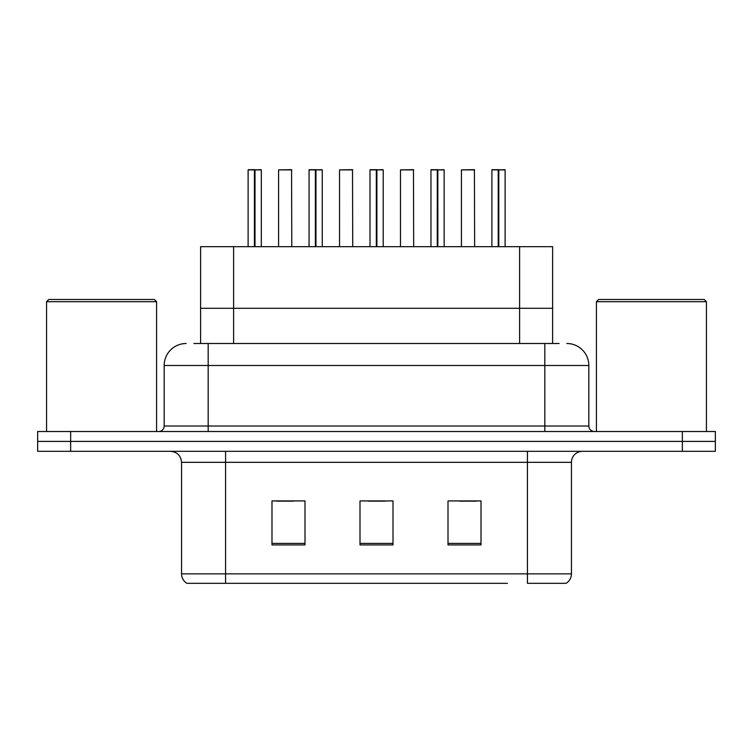<?xml version="1.0" encoding="UTF-8"?>
<svg xmlns="http://www.w3.org/2000/svg" width="753" height="753" viewBox="0 0 753 753"><rect width="100%" height="100%" fill="white"/><g stroke="black" fill="none" stroke-linecap="round" stroke-linejoin="round"><path stroke-width="1.13" d="M200.599 343.5L200.599 246.683L552.617 246.683L552.617 308.288L519.617 308.288L552.617 308.288L552.617 343.5M233.609 343.5L233.609 308.288L200.599 308.288L519.617 308.288L519.617 246.683M233.609 246.683L233.609 308.288L519.617 308.288L519.617 343.5M571.452 573.871C571.32 577.975 569.522 581.128 566.058 583.33L527.439 583.33L527.439 573.871L571.452 573.871L571.452 462.314A11.003 11.003 0 0 1 582.455 451.311M507.418 583.33L186.942 583.33A11.003 11.003 0 0 1 181.548 573.871L181.548 462.314C180.899 455.631 177.228 451.96 170.545 451.311M715.35 451.311L715.35 441.409L37.65 441.409L37.65 451.311L70.65 451.311L70.65 441.409L37.65 441.409L37.65 431.507L70.65 431.507L70.65 441.409L715.35 441.409L715.35 451.311L70.65 451.311M481.016 544.937L481.016 500.924L448.007 500.924L448.007 544.937L481.016 544.937M304.993 544.937L304.993 500.924L271.984 500.924L271.984 544.937L304.993 544.937M393 544.937L393 500.924L360 500.924L360 544.937L393 544.937M276.935 501.15L293.435 501.15M459.782 501.15L476.282 501.15M368.358 501.15L384.858 501.15M194.378 343.5L559.121 343.5M193.879 343.5L208.176 343.5L208.176 365.497L164.173 365.497L164.173 426.01A5.497 5.497 0 0 1 158.667 431.507M186.17 343.5A22.006 22.006 0 0 0 164.173 365.497M566.83 343.5A22.006 22.006 0 0 1 588.827 365.497L588.827 426.01C589.128 429.314 590.964 431.149 594.333 431.507M715.35 441.409L715.35 431.507L70.65 431.507M254.42 169.886L248.114 169.886L254.429 169.67L254.42 246.683M261.31 246.683L261.31 169.886L248.33 169.67M261.31 169.886L255.003 169.886L261.093 169.67M248.114 169.886L248.114 246.683M254.994 169.67L254.806 246.683M255.003 169.886L255.003 246.683M254.429 169.67L254.618 246.683M254.618 169.67L252.509 169.67M291.788 246.683L291.571 169.67L278.582 169.886L278.582 246.683M315.375 169.886L309.059 169.886L315.385 169.67L315.375 246.683M322.265 246.683L322.265 169.886L309.276 169.67M322.265 169.886L315.949 169.886L322.039 169.67M309.059 169.886L309.059 246.683M315.94 169.67L315.761 246.683M315.949 169.886L315.949 246.683M315.385 169.67L315.563 246.683M315.563 169.67L313.464 169.67M376.321 169.886L370.005 169.886L376.331 169.67L376.321 246.683M383.211 246.683L383.211 169.886L370.231 169.67M383.211 169.886L376.895 169.886L382.995 169.67M370.005 169.886L370.005 246.683M376.886 169.67L376.707 246.683M376.895 169.886L376.895 246.683M376.331 169.67L376.509 246.683M376.509 169.67L374.41 169.67M437.267 169.886L430.961 169.886L437.277 169.67L437.267 246.683M444.157 246.683L444.157 169.886L431.177 169.67M444.157 169.886L437.851 169.886L443.941 169.67M430.961 169.886L430.961 246.683M437.841 169.67L437.653 246.683M437.851 169.886L437.851 246.683M437.277 169.67L437.465 246.683M437.465 169.67L435.356 169.67M498.222 169.886L491.907 169.886L498.232 169.67L498.222 246.683M505.112 246.683L505.112 169.886L492.123 169.67M505.112 169.886L498.797 169.886L504.887 169.67M491.907 169.886L491.907 246.683M498.787 169.67L498.608 246.683M498.797 169.886L498.797 246.683M498.232 169.67L498.411 246.683M498.411 169.67L496.312 169.67M352.733 246.683L352.517 169.67L339.537 169.886L339.537 246.683M413.689 246.683L413.463 169.67L400.483 169.886L400.483 246.683M474.635 246.683L474.418 169.67L461.429 169.886L461.429 246.683M46.564 301.689L48.766 299.487L154.374 299.487L156.577 301.689L46.564 301.689L46.564 431.507M156.577 301.689L156.577 431.507M596.423 301.689L598.626 299.487L704.234 299.487L706.436 301.689L596.423 301.689L596.423 431.507M706.436 301.689L706.436 431.507M527.439 451.311L527.439 462.314L181.548 462.314M571.452 462.314L527.439 462.314L527.439 573.871L225.561 573.871L225.561 583.33M181.548 573.871L225.561 573.871L225.561 451.311M682.35 451.311L682.35 431.507M393 543.402L360 543.402M304.993 543.402L271.984 543.402M481.016 543.402L448.007 543.402M208.176 431.507L208.176 426.01L588.827 426.01M164.173 426.01L208.176 426.01L208.176 365.497L544.824 365.497L544.824 431.507M588.827 365.497L544.824 365.497L544.824 343.5M291.788 169.886L278.582 169.886M352.733 169.886L339.537 169.886M413.689 169.886L400.483 169.886M474.635 169.886L461.429 169.886"/></g></svg>
